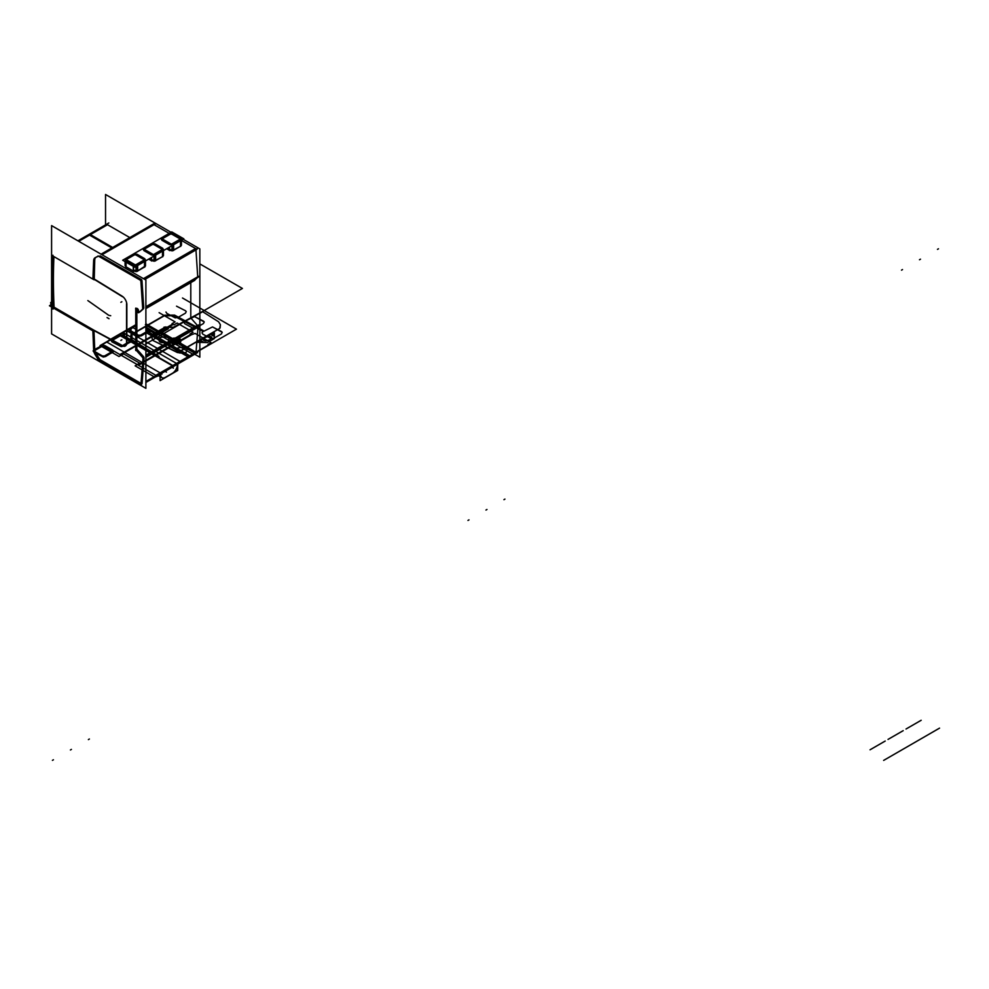 <?xml version="1.0" encoding="UTF-8"?>
<svg xmlns="http://www.w3.org/2000/svg" width="989" height="989" viewBox="0 0 989 989"><rect width="100%" height="100%" fill="white"/><g stroke="black" fill="none" stroke-linecap="round" stroke-linejoin="round"><path stroke-width="1.48" d="M105.539 224.874L105.539 194.474L171.072 232.304L105.539 194.474L105.539 224.874M194.722 354.235L199.84 357.19L199.84 248.907L183.101 239.251L199.84 248.907L199.84 357.19L194.722 354.235M195.995 352.579L145.89 381.507L195.995 352.579L145.89 381.507L195.995 352.579L197.998 327.174A1.644 0.952 -120 0 0 197.516 325.554A1.644 0.952 60 0 1 197.998 327.174L145.89 357.264L197.998 327.174A1.644 0.952 -120 0 0 197.516 325.554A1.644 0.952 -120 0 1 197.998 327.174L145.89 357.264L197.998 327.174L195.995 352.579L197.998 327.174M197.355 325.356L190.79 317.964L197.355 325.356L190.79 317.964L197.355 325.356L145.89 355.076L197.355 325.356L145.89 355.076L197.355 325.356L190.79 317.964L190.79 282.631L190.79 317.964L145.89 343.888L190.79 317.964L190.79 282.631L190.79 317.964L145.89 343.888M193.869 280.814L145.89 308.519L193.869 280.814L145.89 308.519L193.869 280.814L197.429 277.625A1.57 0.902 -120 0 0 197.602 277.464A1.57 0.902 60 0 1 197.429 277.625L145.89 307.394L197.429 277.625A1.57 0.902 -120 0 0 197.602 277.464A1.57 0.902 -120 0 1 197.429 277.625L145.89 307.394L197.429 277.625L193.869 280.814L197.429 277.625M197.726 276.821L195.946 249.685L197.726 276.821L195.946 249.685L197.726 276.821L145.89 306.751L197.726 276.821L145.89 306.751L197.726 276.821L195.921 249.315L144.617 279.331M195.599 248.548L143.454 278.651L195.599 248.548L143.454 278.651L195.599 248.548L181.432 240.414M169.193 233.379L154.049 224.676M51.589 333.899L51.589 225.616L145.89 280.06L145.89 388.343L145.89 280.06L51.589 225.616L51.589 333.899L145.89 388.343L51.589 333.899M126.839 342.528A7.059 4.08 60 0 1 125.38 345.94A7.059 4.08 -120 0 0 126.852 342.713L126.852 304.637A7.059 4.08 -120 0 0 122.006 296.082A7.059 4.08 60 0 1 126.852 304.637A7.059 4.08 -120 0 0 122.006 296.082L94.252 279.022L122.006 296.082A7.059 4.08 60 0 1 126.852 304.637L126.852 342.713A7.059 4.08 60 0 1 122.018 345.68L93.967 330.573L94.721 349.253A7.059 4.08 -120 0 0 96.366 354.223L99.988 359.637L141.031 383.46L99.988 359.637L96.366 354.223L99.988 359.637L141.031 383.46M142.033 383.72L144.048 358.327A1.644 0.952 -120 0 0 143.566 356.708A1.644 0.952 -120 0 1 144.048 358.327L142.033 383.72L144.048 358.327A1.644 0.952 -120 0 0 143.566 356.708A1.644 0.952 -120 0 1 144.048 358.327L142.033 383.72L144.048 358.327M143.405 356.51L136.841 349.117L143.405 356.51L136.841 349.117L136.841 309.619L136.841 349.117L143.405 356.51L136.841 349.117L136.841 309.619M136.841 308.296L137.854 308.951M138.336 309.742L138.497 310.694M138.534 310.905L139.264 312.005A1.076 0.618 -120 0 0 139.412 312.079A1.076 0.618 -120 0 1 139.264 312.005L138.534 310.905L139.264 312.005A1.076 0.618 -120 0 0 139.412 312.079A1.076 0.618 -120 0 1 139.264 312.005L138.534 310.905L139.264 312.005M139.919 311.968L143.479 308.778M143.776 307.975L141.959 280.468M141.65 279.689L100.087 255.83M98.183 256.163L96.378 257.004M94.734 260.07L94.029 277.563L94.734 260.07A7.059 4.08 -120 0 1 95.772 257.4A7.059 4.08 -120 0 0 94.734 260.07A7.059 4.08 -120 0 1 95.772 257.4A7.059 4.08 -120 0 0 94.734 260.07L94.264 278.255M54.123 308.345A587.676 339.301 60 0 1 53.418 279.949A587.676 339.301 60 0 1 53.925 256.608A587.676 339.301 -120 0 0 54.074 307.183L93.621 330.017M93.967 330.462L122.006 345.334A6.639 3.832 -120 0 0 126.543 342.54L126.543 304.464M122.006 296.416L94.759 279.677M197.516 248.4L144.283 279.133M154.185 223.514L101.063 254.185M141.402 280.802L98.072 255.916M153.938 224.614L101.892 254.668M136.148 266.362L136.161 271.505L136.148 266.362L136.161 271.505L137.57 271.048L137.558 265.547L137.57 271.048L133.379 271.06L133.367 266.375L133.379 271.06L133.367 266.375L133.379 271.06L136.161 271.505L133.379 271.06L125.974 266.807L125.962 262.11L125.974 266.807L133.379 271.06L125.974 266.807L125.195 265.163L125.974 266.807L125.962 262.11L125.974 266.807L125.195 265.163L125.974 266.807L133.379 271.06L137.57 271.048L145.47 265.905L137.57 271.048L133.379 271.06L125.974 266.807L125.096 265.596L125.096 261.615M148.671 259.13L154.148 261.121L162.592 256.608L154.148 261.121L148.671 259.13L154.148 261.121L155.557 260.663L155.545 255.162L155.557 260.663L162.592 256.608L154.148 261.121L148.671 259.13L151.366 260.676L151.354 257.573L151.366 260.676L154.148 261.121L162.592 256.608L162.579 251.095L162.592 256.608L163.457 255.521L163.445 250.6L163.457 255.521L162.592 256.608L163.457 255.521L163.445 250.6L163.457 255.434M166.659 248.746L172.135 250.736L180.579 246.224L172.135 250.736L166.659 248.746L172.135 250.736L173.545 250.279L173.532 244.778L173.545 250.279L180.579 246.224L172.135 250.736L166.659 248.746L169.354 250.291L169.342 247.188L169.354 250.291L172.135 250.736L180.579 246.224L180.567 240.71L180.579 246.224L181.444 245.136L181.432 240.216L181.444 245.136L180.579 246.224L181.444 245.136L181.432 240.216L181.444 245.049M155.186 224.021L102.003 254.729M99.073 256.411L97.998 256.275M98.307 256.225L97.293 256.695M97.577 256.571L95.154 257.684A7.059 4.08 60 0 1 95.439 257.56M93.646 260.911A7.059 4.08 60 0 1 95.105 257.721M93.658 260.342L92.929 278.527M92.867 277.946L93.275 279.121M93.151 278.947L92.521 278.861M93.498 279.454L52.306 255.681M89.529 235.098L111.831 247.967L89.529 235.098L111.831 247.967L89.529 235.098L78.761 241.316L89.529 235.098L78.761 241.316L89.529 235.098L111.831 247.967L89.146 234.875M107.517 224.713L129.806 237.583L107.517 224.713L129.806 237.583L107.517 224.713L90.395 234.603L107.517 224.713L90.395 234.603L107.517 224.713L129.806 237.583L107.133 224.491M90.135 234.752L112.425 247.621M50.859 304.933L49.45 305.749L50.859 304.933L49.45 305.749L86.117 326.914M85.227 326.407L93.114 330.981M92.867 330.45L93.658 350.254M94.721 349.253L93.967 330.573L94.721 349.253A7.059 4.08 -120 0 0 96.366 354.223L99.988 359.637L96.366 354.223A7.059 4.08 -120 0 1 94.721 349.253L93.967 330.573L94.721 349.253A7.059 4.08 -120 0 0 96.366 354.223M95.426 355.063A7.059 4.08 60 0 1 93.634 349.661M95.154 354.618L97.54 358.488M97.256 358.043L98.307 359.736M97.998 359.328L99.073 360.429M197.602 352.579L145.89 382.434M98.072 359.773L141.489 384.981M199.123 326.049L145.89 356.782M140.92 384.857L143.009 358.438M142.156 356.955A1.644 0.952 60 0 1 142.923 359.131M198.604 324.924L145.89 355.36M142.49 357.326L135.592 349.55M135.753 350.551L135.753 308.111M135.567 308.803L136.964 309.693M136.68 309.52L137.261 310.361M137.199 310.014L137.496 311.758M137.434 311.312L138.373 312.709M138.917 312.437A1.076 0.618 60 0 1 138.003 312.499M194.833 280.295L145.89 308.556L194.845 280.283M198.628 276.908L145.89 307.356L198.851 276.747M138.72 312.685L142.515 309.297M142.663 308.37A1.57 0.902 60 0 1 142.379 309.421A1.57 0.902 60 0 1 142.268 309.47M142.737 309.137L140.871 280.925M197.034 249.29L144.814 279.442M140.92 281.68L140.846 280.592M140.389 280.283L140.821 280.987M108.839 222.97L77.921 240.822M53.06 309.112A587.825 339.375 60 0 1 52.936 255.249A587.825 339.375 60 0 0 53.06 309.112A587.825 339.375 60 0 1 52.936 255.249M51.589 302.028L50.624 302.585L52.825 303.858M50.81 302.486L50.884 305.947M177.723 363.087L177.723 370.442L160.094 380.617L160.094 373.261M160.441 374.04L160.441 374.435A7.059 4.08 120 0 0 165.435 377.316L172.383 373.31A7.059 4.08 120 0 0 177.377 364.657L177.377 364.323M155.1 377.118L158.549 375.733M158.611 375.091A7.059 4.08 120 0 0 160.094 374.621A7.059 4.08 -60 0 1 158.611 375.091A7.059 4.08 120 0 0 160.094 374.621A7.059 4.08 120 0 1 158.611 375.091A7.059 4.08 -60 0 0 160.243 374.547M177.39 363.705L160.799 373.286L177.39 363.705M160.626 373.755L160.626 374.757M165.806 377.316A7.059 4.08 -60 0 1 162.085 377.773A7.059 4.08 -60 0 1 160.626 374.324M165.435 377.538L172.754 373.31M172.383 373.31L165.435 377.316L172.383 373.31A7.059 4.08 120 0 0 177.377 364.657A7.059 4.08 120 0 1 172.383 373.31L165.435 377.316L172.383 373.31A7.059 4.08 120 0 0 177.377 364.657M177.563 364.545A7.059 4.08 -60 0 1 172.383 373.521M177.563 364.978L177.563 363.964M143.788 259.143L136 254.668M136.395 255.236L143.393 259.266M134.17 254.668L126.765 258.945M127.148 259.069L133.824 255.224M126.777 259.996L134.553 264.471M134.368 264.706L126.963 260.453M136.371 264.459L143.776 260.194M143.59 260.639L136.569 264.706M161.763 248.758L153.987 244.283M154.333 244.839L161.38 248.882M152.158 244.283L144.753 248.56M145.148 248.684L151.799 244.839M144.753 249.611L152.541 254.086M152.355 254.321L144.938 250.069M154.358 254.074L161.763 249.809M161.578 250.254L154.544 254.321M179.751 238.374L171.962 233.899M172.321 234.455L179.368 238.497M170.145 233.899L162.74 238.176M163.123 238.3L169.787 234.455M162.74 239.227L170.516 243.702M170.343 243.937L162.925 239.684M172.346 243.69L179.751 239.425M179.565 239.87L172.531 243.937M134.751 267.166L122.685 260.231L171.765 231.896L183.843 238.831L171.765 231.896L122.685 260.231L171.765 231.896L183.843 238.831L134.751 267.166L122.685 260.231L134.751 267.166L183.843 238.831L134.751 267.166M144.505 258.537L145.457 259.959L144.592 258.797L145.457 260.119L144.592 261.22L145.457 260.119L144.592 258.797L135.332 254.049L132.996 254.556L125.183 259.39L125.962 261.022L133.367 265.287L125.962 261.022L133.367 265.287L137.558 265.275L145.457 260.119L137.187 254.544L132.996 254.556L125.962 258.611L125.183 259.39L125.962 261.022L133.367 265.287L136.148 265.732L144.592 261.22L145.457 259.786L145.47 264.879M126.777 260.317A1.595 0.915 179.9 0 1 126.963 259.18A1.595 0.915 -0.1 0 0 126.777 260.317A1.595 0.915 179.9 0 1 126.963 259.18A1.595 0.915 179.9 0 0 126.777 260.317M133.985 255.125A1.558 0.89 179.9 0 1 136.235 255.15A1.558 0.89 -0.1 0 0 133.985 255.125A1.558 0.89 179.9 0 1 136.235 255.15A1.558 0.89 179.9 0 0 133.985 255.125M143.603 259.378A1.558 0.89 179.9 0 1 143.776 260.515A1.558 0.89 -0.1 0 0 143.603 259.378A1.558 0.89 179.9 0 1 143.776 260.515A1.558 0.89 179.9 0 0 143.603 259.378M136.383 264.792A1.558 0.89 179.9 0 1 134.553 264.792A1.558 0.89 -0.1 0 0 136.383 264.792A1.558 0.89 179.9 0 1 134.553 264.792A1.558 0.89 179.9 0 0 136.383 264.792M162.48 248.152L163.445 249.587L162.579 248.412L163.445 249.747L162.579 250.835L163.445 249.747L162.579 248.412L153.307 243.665L150.971 244.172L143.17 249.005L143.949 250.637L151.354 254.902L143.949 250.637L151.354 254.902L155.545 254.89L163.445 249.747L162.579 248.412L153.307 243.665L143.949 248.227L143.17 249.005L143.949 250.637L151.354 254.902L154.136 255.347L162.579 250.835L163.445 249.401L163.457 255.607L163.432 250.613M144.753 249.933A1.558 0.89 179.9 0 1 144.938 248.795A1.558 0.89 -0.1 0 0 144.753 249.933A1.558 0.89 179.9 0 1 144.938 248.795A1.558 0.89 179.9 0 0 144.753 249.933M151.972 244.74A1.558 0.89 179.9 0 1 154.173 244.74A1.558 0.89 -0.1 0 0 151.972 244.74A1.558 0.89 179.9 0 1 154.173 244.74A1.558 0.89 179.9 0 0 151.972 244.74M161.578 248.993A1.558 0.89 179.9 0 1 161.763 250.13A1.558 0.89 -0.1 0 0 161.578 248.993A1.558 0.89 179.9 0 1 161.763 250.13A1.558 0.89 179.9 0 0 161.578 248.993M154.358 254.408A1.595 0.915 179.9 0 1 152.541 254.408A1.595 0.915 -0.1 0 0 154.358 254.408A1.595 0.915 179.9 0 1 152.541 254.408A1.595 0.915 179.9 0 0 154.358 254.408M180.468 237.768L181.432 239.202L180.567 238.028L181.432 239.363L180.567 240.451L181.432 239.363L180.567 238.028L171.295 233.28L168.958 233.787L161.158 238.621L161.924 240.265L169.342 244.518L161.924 240.265L169.342 244.518L173.532 244.506L181.432 239.363L180.567 238.028L171.295 233.28L161.924 237.842L161.158 238.621L161.924 240.265L169.342 244.518L172.123 244.963L180.567 240.451L181.432 239.017L181.444 245.223L181.42 240.228M162.74 239.561A1.558 0.89 179.9 0 1 162.925 238.423A1.558 0.89 -0.1 0 0 162.74 239.561A1.558 0.89 179.9 0 1 162.925 238.423A1.558 0.89 179.9 0 0 162.74 239.561M169.96 234.356A1.558 0.89 179.9 0 1 172.148 234.356A1.558 0.89 -0.1 0 0 169.96 234.356A1.558 0.89 179.9 0 1 172.148 234.356A1.558 0.89 179.9 0 0 169.96 234.356M179.565 238.609A1.545 0.89 179.9 0 1 179.751 239.746A1.545 0.89 -0.1 0 0 179.565 238.609A1.545 0.89 179.9 0 1 179.751 239.746A1.545 0.89 179.9 0 0 179.565 238.609M172.346 244.023A1.558 0.89 179.9 0 1 170.528 244.023A1.558 0.89 -0.1 0 0 172.346 244.023A1.558 0.89 179.9 0 1 170.528 244.023A1.558 0.89 179.9 0 0 172.346 244.023M127.148 260.33A1.595 0.915 179.9 0 1 126.518 259.6A1.595 0.915 179.9 0 1 127.148 258.871M133.824 255.026A1.558 0.89 179.9 0 1 136.395 255.051M143.393 259.069A1.558 0.89 179.9 0 1 144.048 259.798A1.558 0.89 179.9 0 1 143.393 260.527M136.729 264.372A1.558 0.89 179.9 0 1 134.195 264.372M145.148 249.945A1.558 0.89 179.9 0 1 144.493 249.216A1.558 0.89 179.9 0 1 145.148 248.486M151.799 244.642A1.558 0.89 179.9 0 1 154.333 244.642M161.38 248.684A1.558 0.89 179.9 0 1 162.035 249.413A1.558 0.89 179.9 0 1 161.38 250.143M154.717 253.988A1.595 0.915 179.9 0 1 152.182 254M163.123 239.561A1.558 0.89 179.9 0 1 162.468 238.831A1.558 0.89 179.9 0 1 163.123 238.102M169.787 234.257A1.558 0.89 179.9 0 1 172.321 234.257M179.368 238.3A1.545 0.89 179.9 0 1 180.023 239.029A1.545 0.89 179.9 0 1 179.368 239.758M172.704 243.603A1.558 0.89 179.9 0 1 170.17 243.603M144.777 258.698L137.001 254.222M137.273 254.383L135.196 253.839M135.468 253.852L132.897 254.396M133.181 254.235L125.776 258.5M126.06 258.339L125.158 259.242M126.073 266.857L126.06 262.172M126.048 260.861L125.084 259.613M125.974 266.981L125.195 264.261L125.109 265.769M125.788 266.906L125.776 262.011M133.564 271.382L133.552 266.474M125.776 260.7L133.552 265.176M133.292 271.011L133.28 266.313M136.284 271.493L136.272 266.288M133.28 265.015L136.272 265.497M137.57 271.221L137.57 270.145L136.161 270.603L136.161 271.678L136.161 270.603L133.379 270.158L133.379 271.233M136.025 271.53L136.012 266.437M137.669 270.998L137.656 265.485M136.012 265.534L137.656 265.003M137.384 271.369L137.372 265.163L144.777 260.898L144.79 267.104M136.161 271.505L144.604 266.993L144.592 261.479L144.604 266.993L145.47 265.905L145.457 260.985L145.47 265.905L144.604 266.993L144.592 261.479L144.604 266.993L137.57 271.048L145.47 265.905L145.457 260.985L145.482 265.818M144.505 267.055L144.493 261.541M144.493 261.059L145.457 259.835M145.47 265.003L144.604 267.166M145.457 265.979L145.445 260.985M162.765 248.313L154.976 243.838M155.261 243.999L153.184 243.455M153.456 243.467L150.884 244.011M151.156 243.85L143.751 248.115M144.035 247.955L143.145 248.857M144.035 250.477L143.071 249.228M151.552 260.997L151.54 257.474M143.764 250.328L151.54 254.791M151.28 260.626L151.268 257.635M154.272 261.108L154.259 255.904M151.268 254.63L154.259 255.113M155.557 260.849L155.557 259.773L154.148 260.218L154.148 261.294L154.148 260.218L151.366 259.773L151.366 260.849M154.012 261.145L154 256.052M155.656 260.614L155.644 255.1M154 255.15L155.644 254.618M155.372 260.985L155.36 254.779L162.765 250.514L162.777 256.72M162.493 256.67L162.48 251.157M162.48 250.674L163.445 249.451M163.457 254.618L162.592 256.781M180.752 237.929L172.964 233.453M173.236 233.614L171.171 233.07M171.443 233.083L168.859 233.627M169.144 233.466L161.739 237.731M162.023 237.57L161.12 238.473M162.023 240.092L161.059 238.844M169.539 250.613L169.527 247.089M161.739 239.944L169.527 244.407M169.255 250.242L169.255 247.25M172.259 250.724L172.247 245.519M169.243 244.246L172.247 244.728M173.545 250.464L173.545 249.389L172.123 249.846L172.135 250.922L172.123 249.846L169.354 249.389L169.354 250.464M171.999 250.761L171.987 245.668M173.631 250.229L173.619 244.728M171.987 244.765L173.619 244.234M173.359 250.6L173.347 244.407L180.752 240.129L180.764 246.335M180.48 246.286L180.468 240.772M180.468 240.29L181.432 239.066M181.432 244.234L180.579 246.397M94.647 330.61L53.047 306.59M93.634 278.366L93.584 279.603L93.634 278.366M94.647 279.887L93.708 279.343M112.684 247.473L89.962 234.356M89.974 234.208L88.886 235.023M126.839 343.467L126.839 303.87M121.857 295.983A7.059 4.08 60 0 1 126.839 304.81M122.562 296.428L93.411 278.502M93.399 278.849L122.562 296.762M126.543 303.697L126.543 343.294M126.543 342.367A6.639 3.832 60 0 1 125.17 345.581A6.639 3.832 60 0 1 121.857 345.26M126.543 342.54A6.639 3.832 -120 0 1 122.006 345.334A6.639 3.832 -120 0 0 126.543 342.54A6.639 3.832 -120 0 1 122.006 345.334L93.955 330.215L122.006 345.334A6.639 3.832 -120 0 0 125.17 345.581M122.562 345.643L93.399 329.918M93.411 330.264L122.574 345.989M94.252 279.022L122.006 296.082A7.059 4.08 -120 0 1 126.852 304.637L126.852 342.713A7.059 4.08 -120 0 1 122.018 345.68L93.967 330.573L122.018 345.68A7.059 4.08 -120 0 0 126.852 342.713A7.059 4.08 60 0 1 122.018 345.68L93.967 330.573L122.018 345.68A7.059 4.08 -120 0 0 125.38 345.94A7.059 4.08 60 0 1 121.857 345.606M53.418 279.949A587.676 339.301 -120 0 0 54.074 307.183A587.676 339.301 -120 0 1 53.925 256.608A587.676 339.301 -120 0 0 54.074 307.183A587.676 339.301 -120 0 1 53.925 256.608M160.441 374.435A7.059 4.08 120 0 0 165.435 377.316A7.059 4.08 120 0 1 160.441 374.435A7.059 4.08 120 0 0 165.435 377.316M151.366 260.676L151.354 257.573L151.366 260.676M154.148 261.121L154.136 255.978M162.592 256.608L162.579 251.095L162.592 256.608M169.354 250.291L169.342 247.188L169.354 250.291M172.135 250.736L172.123 245.593M180.579 246.224L180.567 240.71L180.579 246.224M202.683 311.733L173.743 327.396L163.914 327.31L173.743 327.396L163.914 327.31L173.743 327.396L202.683 311.733M87.848 300.582L108.815 315.355L110.706 315.714L108.815 315.355L110.706 315.714L108.815 315.355L87.848 300.582M145.89 328.435L155.743 334.121L151.317 334.381L152.553 340.303L178.119 352.591L219.669 328.472L220.399 324.738L218.569 321.771L203.091 311.992L218.569 321.771L203.771 312.425L218.569 321.771L220.399 324.738L218.569 321.771L220.399 324.738L220.114 327.891L220.188 327.087L219.669 328.472L178.119 352.591L219.669 328.472L177.538 352.603L152.553 340.303L176.944 352.319L152.553 340.303L151.317 334.381L155.743 334.121L154.667 334.69L155.743 334.121L145.89 328.435M242.416 288.442L199.84 263.902L242.416 288.442L199.84 263.902L242.416 288.442L202.399 311.547L242.416 288.442M164.211 327.136L173.458 327.223L202.399 311.547L173.458 327.223L202.399 311.547L173.458 327.223L164.211 327.136M145.89 324.973L194.784 353.209L236.458 329.152L182.495 297.998L236.458 329.152L194.784 353.209L195.785 352.628L145.89 323.823L195.785 352.628L145.89 323.823L195.785 352.628L145.89 323.823L195.785 352.628L145.89 323.823L195.785 352.628L145.89 323.823L195.785 352.628L145.89 323.823L195.785 352.628L145.89 323.823L195.785 352.628L145.89 323.823L195.785 352.628L145.89 323.823L195.785 352.628L145.89 323.823L195.785 352.628L145.89 323.823L195.785 352.628L145.89 323.823L195.785 352.628L145.89 323.823L195.785 352.628L145.89 323.823L195.785 352.628L145.89 323.823L195.785 352.628L145.89 323.823L195.785 352.628L145.89 323.823L195.785 352.628L145.89 323.823L195.785 352.628L154.037 376.735L195.785 352.628L160.441 373.038L195.785 352.628L194.771 353.221L195.785 352.628L194.771 353.221L145.89 324.973L194.796 353.197L145.89 324.961L147.485 325.134L145.89 324.577L146.496 324.219L147.806 324.948L145.89 323.873L145.89 324.59L145.952 323.898L145.89 324.577L145.952 323.898L145.89 324.577L145.952 323.898L145.89 324.577L147.806 324.948L145.89 324.948L147.04 325.616L148.004 325.06L146.52 324.207L148.004 325.06L146.582 325.356L147.546 324.8L146.52 324.207L147.546 324.8L146.582 325.356L147.942 325.022L146.953 325.566L148.251 326.321L149.215 325.764L147.917 325.01L146.953 325.566L148.251 326.321L149.215 325.764L145.89 323.836L148.721 326.568L149.648 326.036L148.029 325.097L147.101 325.641L148.721 326.568L149.648 326.036L146.508 324.219L147.373 324.726L146.372 325.233L148.177 325.158L146.372 325.233L147.213 325.715L148.177 325.158L146.496 324.219L148.078 325.121L147.225 324.627L148.078 325.121L147.225 324.627L148.078 325.121L147.151 325.665L148.09 325.109L147.151 325.665L148.09 325.109L147.151 325.665L148.078 325.121L147.151 325.665L148.078 325.121L147.151 325.665L148.078 325.121L147.151 325.665L148.078 325.121L147.151 325.665L145.89 324.936L147.373 324.726L145.89 324.924L148.066 325.134L145.89 324.924L147.101 325.653L148.066 325.097L146.52 324.207L148.066 325.097L146.52 324.207L148.066 325.097L146.52 324.207L148.053 325.097L146.52 324.207L148.053 325.097L147.101 325.653L148.066 325.097L147.101 325.653L148.053 325.097L147.101 325.653L148.053 325.097L147.101 325.653L145.89 324.948M202.794 331.723L212.511 326.939L222.216 332.316L221.437 333.923L214.02 338.201L211.164 338.646L202.794 334.146L201.929 332.798L202.794 331.723L212.511 326.939L221.425 331.5L222.216 332.316L221.437 333.923L214.02 338.201L211.164 338.646L202.794 334.146L201.929 332.798L202.794 331.723M184.807 321.338L194.524 316.567L204.241 321.932L203.45 323.539L196.032 327.816L193.176 328.261L184.807 323.762L183.954 322.414L184.807 321.338L194.524 316.567L203.45 321.116L204.241 321.932L203.45 323.539L196.032 327.816L193.176 328.261L184.807 323.762L183.954 322.414L184.807 321.338M176.537 306.182L185.462 310.731L186.253 311.547L185.462 313.154L178.057 317.432L175.201 317.877L166.82 313.377L165.967 312.03L166.82 313.377L175.201 317.877L178.057 317.432L185.462 313.154L186.253 311.547L185.462 310.731L176.537 306.182M145.89 324.726L195.006 353.085L145.89 324.726M145.89 327.136L192.942 354.272L145.89 327.099M135.753 324.985L126.32 330.437L180.282 361.578L126.32 330.437L135.753 324.985L126.308 330.45L180.258 361.591L196.094 352.455L178.107 342.417L138.485 365.287L155.879 375.326L195.488 352.455L178.107 342.417L138.485 365.287L155.879 375.326L195.488 352.455L178.107 342.417L170.59 346.756L187.972 356.794L195.488 352.455L178.107 342.417L170.59 346.756L187.972 356.794L195.488 352.455L178.403 341.897L160.119 332.032L120.51 354.903L137.891 364.941L177.501 342.07L160.119 332.032L120.51 354.903L137.891 364.941L177.501 342.07L160.119 332.032L152.603 336.371L169.984 346.41L177.501 342.07L160.119 332.032L152.603 336.371L169.984 346.41L177.501 342.07L160.416 331.513L119.904 354.557L160.416 331.513L195.995 352.282L180.258 361.591L126.308 330.45L135.753 324.985L100.074 345.581L118.977 356.497L123.674 353.901L139.622 363.111L135.134 365.831L154.037 376.735L135.134 365.831L139.622 363.111L123.674 353.901L118.977 356.497L100.074 345.581L135.753 324.985L118.742 334.814L172.704 365.955L118.742 334.814L135.753 324.985L106.491 341.885L160.441 373.038L106.491 341.885L135.753 324.985L119.162 334.566L173.112 365.72L195.785 352.628L173.112 365.72L119.162 334.566L135.753 324.985L108.864 340.513L135.753 324.985M177.995 347.905C185.821 346.459 188.491 348.004 185.994 352.517C178.168 353.963 175.498 352.418 177.995 347.905C185.821 346.459 188.491 348.004 185.994 352.517C178.168 353.963 175.498 352.418 177.995 347.905M160.008 337.521C167.833 336.075 170.504 337.62 168.006 342.132C160.181 343.579 157.511 342.033 160.008 337.521C167.833 336.075 170.504 337.62 168.006 342.132C160.181 343.579 157.511 342.033 160.008 337.521M145.89 326.185L150.019 331.748L145.89 332.712L150.019 331.748L145.89 326.185M145.89 324.441L195.785 352.628L145.89 324.454M145.89 324.058L195.587 352.752L145.89 324.058M135.753 325.332L102.522 344.518L119.904 354.557L102.522 344.518L135.753 325.332M191.322 334.789L159.13 353.37L176.512 363.408L208.704 344.827L208.011 344.419L211.077 342.651L195.08 333.417L191.322 334.789L159.13 353.37L176.512 363.408L208.704 344.827L208.011 344.419L211.077 342.651L195.08 333.417L191.322 334.789M173.335 324.404L141.143 342.985L158.524 353.024L190.729 334.443L190.024 334.035L193.09 332.267L177.105 323.044L174.039 324.812L173.335 324.404L141.143 342.985L158.524 353.024L190.729 334.443L190.024 334.035L193.09 332.267L177.105 323.044L174.039 324.812L173.335 324.404M123.155 332.613L140.549 342.639L172.741 324.058L172.037 323.65L175.102 321.882L159.118 312.66L175.102 321.882L172.037 323.65L172.741 324.058L140.549 342.639L123.155 332.613M145.89 332.502L152.009 336.025L145.89 332.502M145.89 325.022L194.771 353.221L145.89 324.998M197.071 351.923L145.89 381.47M199.098 326.333L145.89 357.054M145.89 332.217L188.516 356.831L145.89 332.217M190.79 317.964L190.79 282.631M145.89 325.158L194.845 353.172L145.89 324.911L146.829 324.367L145.89 324.911L146.829 324.367L145.89 324.911L146.829 324.367L145.89 324.911L146.829 324.367L145.89 324.911L146.829 324.367L145.89 324.911L146.829 324.367L145.89 324.911L146.829 324.367L145.89 324.911L146.829 324.367L145.89 324.911L146.829 324.367L145.89 324.911L146.829 324.367L145.89 324.911L146.829 324.367L145.89 324.911L146.829 324.367L145.89 324.911L146.829 324.367L145.89 324.911L146.829 324.367L145.89 324.911L146.829 324.367L145.89 324.911L146.829 324.367L145.89 324.911L146.829 324.367L145.89 324.911L146.829 324.367L145.89 324.911L146.829 324.367L145.89 324.911L146.829 324.367L145.89 324.911L146.829 324.367L145.89 324.911L146.829 324.367L145.89 324.911L146.829 324.367L145.89 324.911L146.829 324.367L145.89 324.911L146.829 324.367L145.89 324.911L146.829 324.367L145.89 324.911L146.829 324.367L145.89 324.911L146.829 324.367L145.89 324.911L146.829 324.367L145.89 324.911L146.829 324.367L145.89 324.911L194.845 353.172L145.89 325.158M145.89 330.474L190.024 355.966L145.89 330.474M198.814 276.302L145.89 306.862M175.56 340.377L179.009 338.374C171.962 337.348 169.329 338.868 171.109 342.936L174.559 340.945L172.556 339.796L173.557 339.215L175.56 340.377L179.009 338.374C171.962 337.348 169.329 338.868 171.109 342.936L174.559 340.945L172.556 339.796L173.557 339.215L175.56 340.377L179.009 338.374C171.962 337.348 169.329 338.868 171.109 342.936L174.559 340.945L172.556 339.796L173.557 339.215L175.56 340.377L179.009 338.374C171.962 337.348 169.329 338.868 171.109 342.936L174.559 340.945L172.556 339.796L173.557 339.215L175.56 340.377L179.009 338.374C171.962 337.348 169.329 338.868 171.109 342.936L174.559 340.945L172.556 339.796L173.557 339.215L175.56 340.377L179.009 338.374C171.962 337.348 169.329 338.868 171.109 342.936L174.559 340.945L172.556 339.796L173.557 339.215L175.56 340.377L173.557 339.215L172.556 339.796L174.559 340.945L171.109 342.936L172.309 343.628C179.343 344.654 181.988 343.134 180.208 339.066L176.759 341.069L178.749 342.219L177.748 342.8L175.758 341.638L172.309 343.628C179.343 344.654 181.988 343.134 180.208 339.066L176.759 341.069L178.749 342.219L177.748 342.8L175.758 341.638L172.309 343.628C179.343 344.654 181.988 343.134 180.208 339.066L176.759 341.069L178.749 342.219L177.748 342.8L175.758 341.638L172.309 343.628C179.343 344.654 181.988 343.134 180.208 339.066L176.759 341.069L178.749 342.219L177.748 342.8L175.758 341.638L172.309 343.628C179.343 344.654 181.988 343.134 180.208 339.066L176.759 341.069L178.749 342.219L177.748 342.8L175.758 341.638L172.309 343.628C179.343 344.654 181.988 343.134 180.208 339.066L176.759 341.069L178.749 342.219L177.748 342.8L175.758 341.638L172.309 343.628L175.758 341.638L177.748 342.8L178.749 342.219L176.759 341.069L180.208 339.066L179.009 338.374L175.56 340.377L173.557 339.215L172.556 339.796L174.559 340.945L171.109 342.936L172.309 343.628L175.758 341.638L177.748 342.8L178.749 342.219L176.759 341.069L180.208 339.066L179.009 338.374L175.56 340.377L173.557 339.215L172.556 339.796L174.559 340.945L171.109 342.936L172.309 343.628L175.758 341.638L177.748 342.8L178.749 342.219L176.759 341.069L180.208 339.066L179.009 338.374L175.56 340.377L173.557 339.215L172.556 339.796L174.559 340.945L171.109 342.936L172.309 343.628L175.758 341.638L177.748 342.8L178.749 342.219L176.759 341.069L180.208 339.066L179.009 338.374L175.56 340.377L173.557 339.215L172.556 339.796L174.559 340.945L171.109 342.936L172.309 343.628L175.758 341.638L177.748 342.8L178.749 342.219L176.759 341.069L180.208 339.066L179.009 338.374L175.56 340.377L173.557 339.215L172.556 339.796L174.559 340.945L171.109 342.936L172.309 343.628L175.758 341.638L177.748 342.8L178.749 342.219L176.759 341.069L180.208 339.066L179.009 338.374L175.56 340.377M468.971 519.868L467.97 520.449L468.971 519.868M939.55 728.127L883.647 760.405M119.137 334.715L122.203 336.483L124.663 334.9L121.672 333.169L119.137 334.715L122.203 336.483L124.663 334.9L121.672 333.169L119.137 334.715L122.203 336.483L124.663 334.9L121.672 333.169L119.137 334.715L122.203 336.483L124.663 334.9L121.672 333.169L119.137 334.715L122.203 336.483L124.663 334.9L121.672 333.169L119.137 334.715L122.203 336.483L124.663 334.9L121.672 333.169L119.137 334.715M132.118 327.149L135.11 328.867L132.118 327.149M165.818 326.902L151.218 335.32L154.42 336.816L168.402 328.744L165.818 326.902L151.218 334.974L154.42 336.816L168.402 328.744L165.818 326.902L151.218 334.974L154.42 336.816L168.402 328.744L165.818 326.902L151.218 334.974L154.42 336.816L168.402 328.744L165.818 326.902L151.218 334.974L154.42 336.816L168.402 328.744L165.818 326.902L151.218 334.974L154.42 336.816L168.402 328.744L165.818 326.902M130.635 331.179L132.847 332.44L130.635 331.179M130.783 331.253L132.847 332.44L130.783 331.253M213.859 332.514L196.922 342.293L207.406 342.59L214.366 338.572L214.366 332.798L212.858 332.514L196.922 342.293L207.406 342.59L214.366 338.572L214.366 332.798L212.858 332.514L196.922 342.293L207.406 342.59L214.366 338.572L214.366 332.798L212.858 332.514L196.922 342.293L207.406 342.59L214.366 338.572L213.859 332.514M211.807 335.011L213.599 334.43L214.069 336.099L211.807 335.358L213.599 334.43L214.069 336.099L211.807 335.011M210.163 336.211L211.658 337.731L209.705 339.895L205.947 341.02L203.326 340.154L205.279 337.336L209.025 336.211L211.658 337.076L209.705 339.895L204.822 341.02L203.326 339.511L205.279 337.336L210.163 336.211M201.237 341.118L203.375 341.996L200.235 342.145L201.83 341.118L203.141 342.417L200.235 342.145L201.237 341.118M177.043 364.459L177.884 364.941M145.395 324.602L146.471 324.244L145.395 324.602M135.753 324.862L125.776 330.623L135.753 324.862M161.096 373.657L161.936 374.151M165.435 371.555L166.436 372.124M172.383 367.537L173.384 368.118M137.187 254.544L132.996 254.556L137.187 254.544L144.592 258.797M125.962 258.611L125.183 259.39L125.962 261.022L125.183 259.39L125.962 258.611L132.996 254.556M133.367 265.287L137.558 265.275L133.367 265.287L125.962 261.022M129.942 331.476L139.214 336.26L141.551 335.766L149.351 330.932L148.585 329.275L145.89 327.718L148.585 329.275L149.351 330.932L141.551 335.766L139.214 336.26L129.942 331.476L129.089 330.153L129.942 331.476M135.753 325.702L129.089 330.153L135.753 325.702M147.584 329.856L147.584 331.13L140.549 335.184L138.312 335.16L130.944 330.907L130.944 329.634L130.944 330.907L138.312 335.16L140.549 335.184L147.584 331.13L147.584 329.856L145.89 328.867L147.584 329.856M155.162 244.159L150.971 244.172L155.162 244.159L162.579 248.412M143.949 248.227L143.17 249.005L143.949 250.637L143.17 249.005L143.949 248.227L150.971 244.172M151.354 254.902L155.545 254.89L151.354 254.902L143.949 250.637M111.967 341.86L121.227 346.644L123.563 346.15L131.376 341.304L130.597 339.66L123.192 335.382L120.411 334.925L111.967 339.45L111.102 340.537L111.967 341.86L121.227 346.644L130.597 342.083L131.376 341.304L130.597 339.66L123.192 335.382L120.411 334.925L111.967 339.45L111.102 340.537L111.967 341.86M129.596 340.241L129.596 341.502L122.574 345.569L120.374 345.569L112.956 341.292L112.956 340.018L119.99 335.963L122.191 335.963L129.596 340.241L129.596 341.502L122.574 345.569L120.374 345.569L112.956 341.292L112.956 340.018L119.99 335.963L122.191 335.963L129.596 340.241M173.149 233.775L168.958 233.787L173.149 233.775L180.567 238.028M161.924 237.842L161.158 238.621L161.924 240.265L161.158 238.621L161.924 237.842L168.958 233.787M169.342 244.518L173.532 244.506L169.342 244.518L161.924 240.265M93.98 352.245L103.252 357.029L105.588 356.522L113.389 351.688L112.61 350.044L105.205 345.767L102.423 345.309L93.98 349.834L93.114 350.922L93.98 352.245L103.252 357.029L112.61 352.467L113.389 351.688L112.61 350.044L105.205 345.767L102.423 345.309L93.98 349.834L93.114 350.922L93.98 352.245M111.609 350.625L111.621 351.886L104.587 355.953L102.386 355.953L94.981 351.676L94.981 350.403L102.015 346.348L104.204 346.348L111.609 350.625L111.621 351.886L104.587 355.953L102.386 355.953L94.981 351.676L94.981 350.403L102.015 346.348L104.204 346.348L111.609 350.625M137.57 271.048L137.558 265.547L137.57 271.048M144.592 261.22L137.558 265.275M155.557 260.663L155.545 255.162L155.557 260.663M162.579 250.835L155.545 254.89M173.545 250.279L173.532 244.778L173.545 250.279M180.567 240.451L173.532 244.506M161.875 351.787L160.848 352.035L161.875 351.787M178.836 362.184L179.565 361.999L178.836 362.184M203.413 330.808L174.534 315.095L164.718 315.194L131.747 334.233L131.586 339.907L159.031 356.448L131.896 339.734L132.044 334.406L165.015 315.367L174.249 315.281L203.511 330.746L174.534 315.095L164.718 315.194L131.747 334.233L131.586 339.907L158.722 356.609L131.896 339.734L132.044 334.406L165.015 315.367L174.249 315.281L203.413 330.808M121.845 301.756L120.856 302.325L121.845 301.756M135.753 324.751L108.666 340.401L135.753 324.751M121.845 339.82L120.856 340.401L121.845 339.82M157.894 357.091L131.092 340.191L131.24 334.863L164.211 315.825L173.458 315.738L202.683 331.228L173.743 315.565L163.914 315.652L130.944 334.69L130.783 340.364L157.894 357.091L131.092 340.191L131.24 334.863L164.211 315.825L173.458 315.738L202.683 331.228L173.743 315.565L163.914 315.652L130.944 334.69L130.783 340.364L157.894 357.091M53.418 759.787L52.417 760.356M71.406 749.402L70.404 749.983M902.5 269.564L901.511 270.145M89.381 739.018L88.392 739.599M920.487 259.18L919.486 259.761M938.474 248.795L937.473 249.376M107.072 317.556L108.914 318.619L107.072 317.556M107.047 317.568L109.037 318.705L107.047 317.568M504.934 499.099L503.945 499.68M921.179 720.276L906.011 729.029M486.959 509.483L485.958 510.064M903.204 730.661L888.023 739.413M885.217 741.033L870.036 749.798M158.017 375.437L160.094 376.636M163.457 255.57L163.457 254.494M181.444 245.185L181.444 244.11M124.391 346.026L125.356 345.47M124.602 346.385L125.566 345.841M53.418 280.629L53.418 279.85"/></g></svg>
